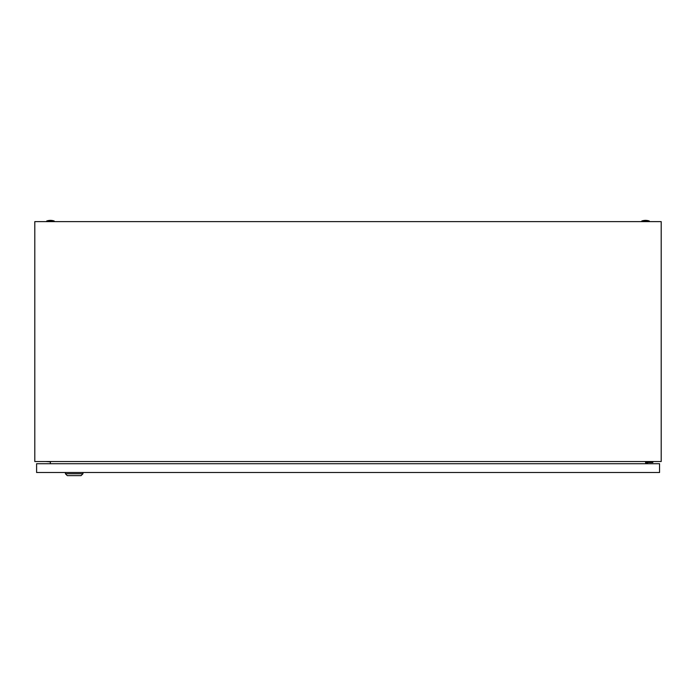 <?xml version="1.0" encoding="UTF-8"?>
<svg xmlns="http://www.w3.org/2000/svg" width="696" height="696" viewBox="0 0 696 696"><rect width="100%" height="100%" fill="white"/><g stroke="black" fill="none" stroke-linecap="round" stroke-linejoin="round"><path stroke-width="1.04" d="M34.8 461.535L34.8 221.624L661.2 221.624L661.2 461.535L34.8 461.535M50.573 461.535L50.182 463.727M645.818 463.727L645.427 461.535M641.782 220.997A11.588 11.588 0 0 1 649.298 220.997L641.782 220.997L641.782 221.624M46.702 220.997A11.588 11.588 0 0 1 54.218 220.997L46.702 220.997L46.702 221.624M647.524 463.727L647.524 462.475L652.848 462.475L652.848 461.535M646.584 461.535L646.584 463.727M82.954 473.75L81.075 475.629L67.294 475.629L65.415 473.75L82.954 473.75L82.954 472.497M65.415 473.75L65.415 472.497M50.512 461.848L45.997 461.535M36.601 472.497L36.601 463.727L659.556 463.727L659.556 472.497L36.601 472.497M649.298 220.997L649.298 221.624M54.218 220.997L54.218 221.624"/></g></svg>
